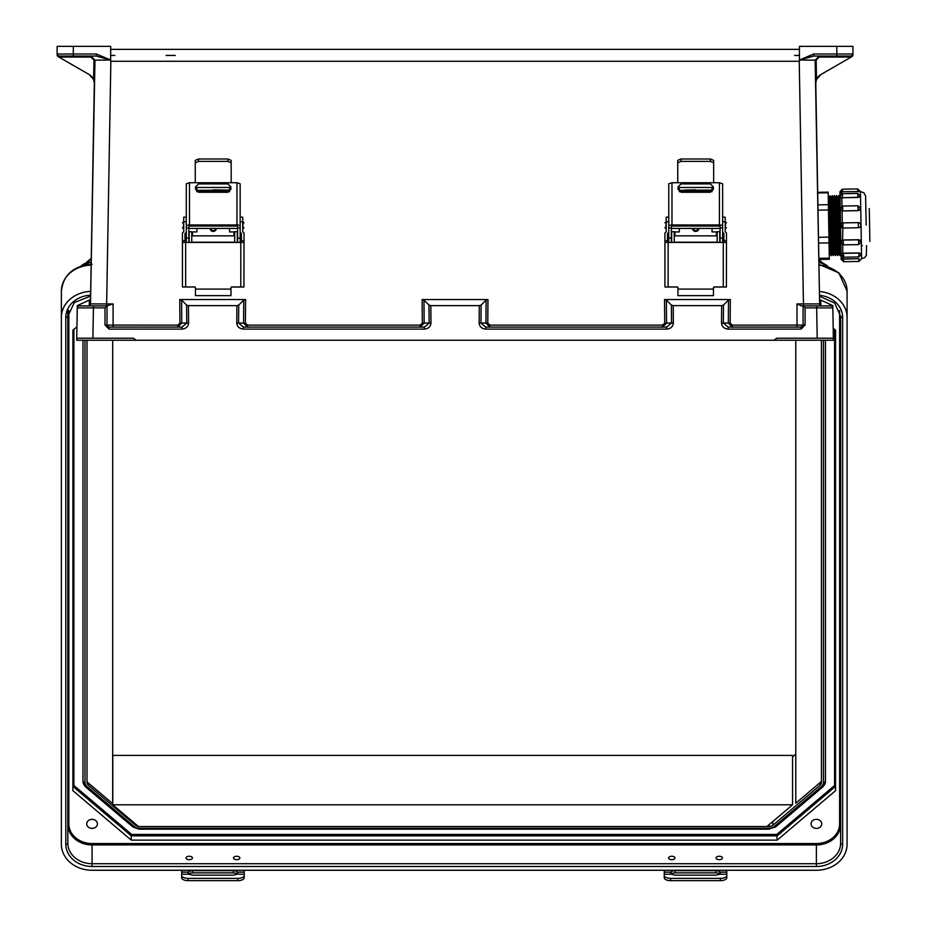 <?xml version="1.0" encoding="UTF-8"?>
<svg xmlns="http://www.w3.org/2000/svg" width="927" height="927" viewBox="0 0 927 927"><rect width="100%" height="100%" fill="white"/><g stroke="black" fill="none" stroke-linecap="round" stroke-linejoin="round"><path stroke-width="1.39" d="M186.617 305.087L186.756 323.071L181.97 327.104L181.97 329.097C185.991 328.703 188.193 326.686 188.587 323.036L188.448 305.632L186.617 305.087L181.599 300.07L179.757 299.525L179.942 323.106L177.741 325.122L107.034 325.087L107.034 305.898L113.094 303.917L90.498 303.917A2.016 2.016 -90 0 1 88.482 305.898L93.418 305.898L93.418 307.88L77.265 307.88L76.698 340.232L136.223 340.232L133.326 338.216L92.885 338.216L93.418 307.88L105.006 307.88L107.034 305.898L79.282 305.898A2.016 2.016 180 0 0 77.265 307.88L76.732 338.216L133.326 338.216M114.809 55.435L110.672 55.435M82.793 338.216L102.99 338.216L82.793 338.216M819.607 303.917L821.623 305.898L801.496 305.898L797.011 303.917L819.607 303.917A2.016 2.016 -90 0 0 821.623 305.898L816.675 305.898L816.675 307.88L832.84 307.88L833.396 340.232L130.023 340.232L780.071 340.232L773.871 340.232L776.768 338.216L817.208 338.216L816.675 307.88L805.088 307.88L803.072 305.898L803.072 325.087L803.072 305.898L830.812 305.898A2.016 2.016 0 0 1 832.84 307.88L833.361 338.216L817.208 338.216M807.104 338.216L827.301 338.216L807.104 338.216M831.635 306.072L831.612 305.087L819.561 299.525L819.642 304.288L815.134 60.162L799.433 60.023L813.755 53.986L836.803 53.986L836.803 46.35L841.449 46.35M179.757 299.525L245.585 299.525L243.743 300.07L243.558 323.071L247.602 327.104L247.602 325.122L245.388 323.106L245.585 299.525M721.646 305.632L723.489 305.087L723.338 323.071L728.135 327.104L728.135 329.097C724.114 328.703 721.901 326.686 721.507 323.036L721.646 305.632L673.211 305.632L673.35 323.036C672.956 326.686 670.754 328.703 666.733 329.097L485.748 329.097C481.727 328.703 479.526 326.686 479.132 323.036L479.271 305.632L430.835 305.632L428.992 305.087L423.975 300.07L422.133 299.525L487.961 299.525L487.776 323.106L489.977 325.122L662.504 325.122L664.705 323.106L664.52 299.525L666.362 300.07L666.548 323.071L662.504 327.104L662.504 325.122M723.489 305.087L728.506 300.07L730.337 299.525L664.52 299.525M76.698 340.232L833.396 340.232L833.361 338.216L776.768 338.216M799.433 60.023L799.433 46.35L852.956 46.35L852.956 54.878A2.016 2.016 180 0 1 851.948 56.628L820.789 74.624L816.513 79.444L815.609 83.708M799.433 60.464L799.248 61.286L110.858 61.286L110.672 60.464M799.433 60.151L799.433 61.124M188.448 305.632L236.883 305.632L236.744 323.036C237.138 326.686 239.351 328.703 243.372 329.097L243.372 327.104L238.575 323.071L238.726 305.087L243.743 300.07M819.561 299.525L815.795 83.511A10.104 10.104 180 0 1 820.835 74.589L851.056 57.138L850.58 56.049L813.755 56.049L799.433 60.081M850.94 57.057L819.19 57.057L816.119 60.151L816.513 79.444M479.271 305.632L481.101 305.087L486.119 300.07L487.961 299.525M666.733 329.097L666.733 327.104L671.519 323.071L671.368 305.087L666.362 300.07M671.368 305.087L673.211 305.632M831.612 305.087L832.794 305.632L833.106 323.036L832.782 305.632M816.119 60.151L815.134 60.162L819.19 56.049L850.58 56.049L836.803 56.049L836.803 53.986L852.55 54.021L852.956 54.878A2.016 2.016 180 0 1 852.365 56.304M110.672 49.374L799.433 49.374L110.672 49.374M794.59 55.435L799.433 55.435L794.59 55.435M730.337 299.525L730.152 323.106L732.365 325.122L803.072 325.087A2.016 2.016 180 0 1 803.072 325.168M813.755 53.986L813.755 56.049L850.58 56.049A2.016 1.97 90 0 0 852.55 54.021L852.921 54.902L851.056 57.138M489.977 325.122L489.977 327.104L485.933 323.071L486.119 300.07M481.101 305.087L480.962 323.071L485.748 327.104L666.733 327.104L485.748 327.104L485.748 329.097M732.365 325.122L732.365 327.104L728.321 323.071L728.506 300.07M831.345 340.232L827.208 340.232L831.345 340.232M801.137 327.104A2.016 2.016 180 0 1 801.044 327.104L801.044 329.097L805.088 325.053L803.072 325.087L801.044 327.104L728.135 327.104L801.044 327.104M819.19 57.057L819.19 56.049L813.755 56.049L836.803 56.049M820.835 74.589A10.104 10.104 0 0 0 816.722 79.096A10.104 10.104 180 0 0 815.83 82.399M819.677 305.898L813.616 305.898L819.677 305.898M76.732 338.216L92.885 338.216M68.656 46.35L110.672 46.35L110.672 60.023L96.338 53.986L73.303 53.986L73.303 46.35L57.138 46.35L57.138 54.021M90.498 303.917L94.971 60.162L110.672 60.023M110.672 60.151L110.672 61.124M78.471 306.072L78.482 305.087L90.533 299.525L90.452 304.288L94.311 83.511A10.104 10.104 0 0 0 89.259 74.589L59.038 57.138L59.513 56.049L73.303 56.049L73.303 53.986L57.544 54.021L57.184 54.902L58.285 56.709L89.305 74.624L93.581 79.444L94.496 83.708M59.166 57.057L90.904 57.057L93.975 60.151L93.581 79.444M238.726 305.087L236.883 305.632M78.482 305.087L77.3 305.632L76.999 323.036L77.3 305.632M93.975 60.151L94.971 60.162L90.904 56.049L59.513 56.049A2.016 1.97 90 0 1 57.544 54.021L57.138 54.878A2.016 2.016 0 0 0 58.146 56.628L59.038 57.138M166.107 55.435L175.238 55.435L166.107 55.435M96.338 53.986L96.338 56.049L110.672 60.081M73.303 56.049L96.338 56.049L59.513 56.049L96.338 56.049L90.904 56.049L90.904 57.057M428.992 305.087L429.143 323.071L424.346 327.104L243.372 327.104L424.346 327.104L424.346 329.097C428.367 328.703 430.58 326.686 430.974 323.036L430.835 305.632M422.133 299.525L422.33 323.106L420.116 325.122L420.116 327.104L424.16 323.071L423.975 300.07M177.741 325.122L177.741 327.104L181.785 323.071L181.599 300.07M78.749 340.232L78.749 340.232A2.016 2.016 180 0 1 78.749 340.232L82.897 340.232L78.749 340.232M90.533 299.525L90.464 304.044A2.016 1.981 -179 0 1 90.382 304.531M108.969 327.104A2.016 2.016 0 0 0 109.05 327.104L107.034 325.087A2.016 2.016 0 0 0 107.034 325.168M109.05 327.104L181.97 327.104L109.05 327.104L109.05 329.097L181.97 329.097M107.034 325.087L105.006 325.053L109.05 329.097M89.259 74.589A10.104 10.104 180 0 1 93.372 79.096A10.104 10.104 0 0 1 94.264 82.399M90.429 305.898L96.489 305.898L90.429 305.898M57.138 54.878A2.016 2.016 0 0 0 57.729 56.304M186.003 857.973A3.21 1.703 -0 0 0 189.212 859.677A3.21 1.703 -0 0 0 192.422 857.973A3.21 1.703 -0 0 0 189.212 856.27A3.21 1.703 -0 0 0 186.003 857.973M233.465 857.973A3.21 1.703 -0 0 0 236.675 859.677A3.21 1.703 -0 0 0 239.873 857.973A3.21 1.703 -0 0 0 236.675 856.27A3.21 1.703 -0 0 0 233.465 857.973M668.576 857.973A3.21 1.703 -0 0 0 671.785 859.677A3.21 1.703 -0 0 0 674.995 857.973A3.21 1.703 -0 0 0 671.785 856.27A3.21 1.703 -0 0 0 668.576 857.973M716.038 857.973A3.21 1.703 -0 0 0 719.236 859.677A3.21 1.703 -0 0 0 722.446 857.973A3.21 1.703 -0 0 0 719.236 856.27A3.21 1.703 -0 0 0 716.038 857.973M86.721 823.86A5.353 4.531 180 0 0 92.074 828.402A5.353 4.531 180 0 0 97.416 823.86A5.353 4.531 180 0 0 92.074 819.329A5.353 4.531 180 0 0 86.721 823.86M811.032 823.86A5.353 4.531 -0 0 1 816.386 819.329A5.353 4.531 -0 0 1 821.739 823.86A5.353 4.531 -0 0 1 816.386 828.402A5.353 4.531 -0 0 1 811.032 823.86M795.783 340.232L795.783 803.199L821.438 781.461L821.438 340.232L821.438 782.318A5.052 4.276 -0 0 1 819.955 785.343L772.828 825.285A5.052 4.276 -0 0 1 769.248 826.536L139.201 826.536A5.052 4.276 180 0 1 135.632 825.285L88.494 785.343L88.494 783.141M825.47 340.232L825.47 781.241A9.085 7.706 -0 0 1 822.817 786.687A2.016 0.753 -130.3 0 1 822.689 787.023A2.016 0.753 -130.3 0 1 821.38 786.548A7.068 5.991 180 0 0 823.454 782.318L823.454 340.232M90.684 291.391A30.707 26.014 180 0 0 61.367 317.382L61.367 844.242A30.707 26.014 -0 0 0 92.074 870.256L816.386 870.256A30.707 26.014 180 0 0 847.081 844.242L847.081 291.113L838.865 272.839L818.947 264.415M819.422 291.495A30.707 26.014 -0 0 1 847.081 317.382M835.575 786.374L777.197 835.841L131.252 835.841L131.252 840.129L777.197 840.129L835.575 790.661L835.575 330.221L835.575 786.374L834.567 785.482L834.567 329.363M131.252 840.129L72.885 790.661L72.885 330.221L72.885 786.374L73.893 785.482L73.893 329.363M76.929 326.779L72.885 330.221M833.188 328.193L835.575 330.221M819.491 295.284A26.257 22.248 180 0 1 842.643 317.382L842.643 844.242A26.257 22.248 -0 0 1 816.386 866.49L92.074 866.49L92.074 863.709L816.386 863.709A24.241 20.545 180 0 0 840.627 843.164L840.627 316.316L834.659 303.036L819.503 296.246M72.885 786.374L131.252 835.841L131.669 834.439L776.78 834.439L777.197 840.129M82.978 779.097L82.978 781.241A9.085 7.706 180 0 0 85.643 786.687A2.016 0.753 -49.7 0 0 85.759 787.023A2.016 0.753 -49.7 0 0 87.068 786.548A7.068 5.991 -0 0 1 84.994 782.318L84.994 340.232M112.677 340.232L112.677 803.628L87.022 781.89L87.022 340.232L87.022 782.318A5.052 4.276 180 0 0 88.494 785.343M82.978 340.232L82.978 781.241A2.016 1.078 -0 0 0 84.994 782.318M61.367 317.382L61.367 291.113C63.349 274.67 73.581 265.736 92.074 264.322M61.367 817.962L61.367 291.113A30.707 26.014 180 0 1 91.136 265.11M816.386 866.49L816.386 844.937L92.074 844.937L92.074 863.709A24.241 20.545 -0 0 1 67.833 843.164L67.833 316.316L74.345 302.526L90.603 296.119M67.833 308.83L67.833 316.316A2.016 1.078 -0 0 1 65.805 317.382L65.805 844.242A26.257 22.248 180 0 0 92.074 866.49M181.669 870.256L181.669 875.447A6.408 2.92 -0 0 0 188.088 878.367L188.088 880.65A6.408 2.92 180 0 1 181.669 877.73L181.669 875.447M244.207 870.256L244.207 872.133L237.416 872.133L237.069 874.231L233.314 875.169L192.573 875.169L188.807 874.231L188.459 872.133A4.484 2.387 180 0 1 192.573 870.708L233.314 870.708A4.484 2.387 180 0 1 237.416 872.133L237.799 873.06M188.088 873.06L188.459 872.133L181.669 872.133M188.644 874.103A4.484 2.387 180 0 1 192.573 872.875L233.314 872.875A4.484 2.387 180 0 1 237.231 874.103M244.207 872.133L244.207 877.73A6.408 2.92 180 0 1 237.799 880.65L188.088 880.65M237.799 880.65L237.799 878.367L188.088 878.367M237.799 878.367A6.408 2.92 -0 0 0 244.207 875.447M668.761 242.434L668.761 228.76L668.761 232.237L667.486 233.801M668.761 228.76L668.761 227.949L671.333 227.949L671.333 242.434M668.761 217.173L666.2 217.173L666.2 231.715L664.914 232.978L664.914 240.742L667.486 240.742L667.486 242.434M720.07 242.434L720.07 227.949L722.631 227.949L722.631 242.434M713.663 162.828L710.453 161.402L710.453 159.004L713.663 160.383L713.663 182.016L714.427 182.723L676.977 182.723L677.741 182.016L677.741 160.383L680.951 159.004L710.453 159.004M680.951 159.004L680.951 161.402L677.741 162.828M680.951 161.402L710.453 161.402M723.917 242.434L723.917 240.742L726.478 240.742L726.42 287.011L714.219 287.011A0.765 0.765 -0 0 0 713.454 287.776M722.631 228.76L722.631 232.225L723.917 233.488L723.917 240.742M667.486 240.742L667.486 233.488L668.124 232.851M677.95 287.776A0.765 0.765 -0 0 0 677.185 286.999L664.983 286.999L664.914 285.62L664.914 242.492L668.124 242.434L668.124 286.964L677.185 286.964A0.765 0.765 180 0 1 677.95 287.729L677.95 295.643L713.454 295.643L713.454 287.741A0.765 0.765 180 0 1 714.219 286.964L723.28 286.964L723.28 242.434L668.124 242.434M723.28 242.434L726.478 242.492M722.631 221.762L725.204 221.762L725.204 231.715L726.478 232.978L726.478 240.742M664.914 242.492L664.914 240.742M723.917 233.801L722.631 232.526M668.761 232.526L668.124 233.164M725.204 221.762L725.204 217.173L722.631 217.173M671.971 224.96A3.21 1.39 180 0 0 668.761 226.35L668.761 183.789L671.971 182.723L671.971 224.96L719.433 224.96L719.433 182.723L714.427 182.723M668.761 227.949L668.761 226.35M720.07 227.949L720.07 226.397L719.306 226.072L672.098 226.072L671.333 226.397L671.333 227.949M719.433 182.723L722.631 183.789L722.631 227.949M722.631 226.35A3.21 1.39 180 0 0 719.433 224.96M677.996 189.212L677.996 186.918L681.078 183.87L710.325 183.87L713.396 186.918L713.396 189.212L710.325 192.26L681.078 192.26L677.996 189.212M671.971 182.723L676.977 182.723M713.396 186.976L710.325 183.917L681.078 183.917L677.996 186.976M668.124 286.964L664.983 286.999M726.42 287.011L723.28 286.964M692.504 228.436A3.21 3.21 -0 0 0 695.702 231.414A3.21 3.21 -0 0 0 698.9 228.436A3.21 3.21 180 0 1 695.702 231.391A3.21 3.21 180 0 1 692.504 228.436M695.702 189.85L684.566 190.047L695.702 189.85M716.397 235.852L716.397 231.924L712.04 231.924L712.04 228.436M712.04 191.75L712.04 191.136L679.364 191.136L679.364 190.359L712.04 190.359L712.04 191.136M674.23 231.912L679.364 231.924L679.364 228.436M679.364 191.75L679.364 191.136M679.364 190.047L679.364 187.474L712.04 187.474L712.04 190.047L679.364 190.359M671.669 242.434L671.669 231.704L674.23 231.704L674.23 242.434M717.174 242.434L717.174 231.704L719.734 231.704L719.734 242.434M716.397 231.924L717.174 231.912M717.174 231.704L719.734 231.704M664.242 870.256L664.242 875.447A6.408 2.92 -0 0 0 670.65 878.367L670.65 880.65A6.408 2.92 180 0 1 664.242 877.73L664.242 875.447M726.78 870.256L726.78 872.133L719.989 872.133L719.642 874.231L715.876 875.169L675.146 875.169L671.38 874.231L671.032 872.133A4.484 2.387 180 0 1 675.146 870.708L715.876 870.708A4.484 2.387 180 0 1 719.989 872.133L720.372 873.06M670.65 873.06L671.032 872.133L664.242 872.133M671.218 874.103A4.484 2.387 180 0 1 675.146 872.875L715.876 872.875A4.484 2.387 180 0 1 719.804 874.103M726.78 872.133L726.78 877.73A6.408 2.92 180 0 1 720.372 880.65L670.65 880.65M720.372 880.65L720.372 878.367L670.65 878.367M720.372 878.367A6.408 2.92 -0 0 0 726.78 875.447M186.292 242.434L186.292 228.76L186.292 232.237L185.006 233.801M186.292 228.76L186.292 227.949L188.853 227.949L188.853 242.434M186.292 217.173L183.72 217.173L183.72 231.715L182.434 232.978L182.434 240.742L185.006 240.742L185.006 242.434M237.59 242.434L237.59 227.949L240.151 227.949L240.151 242.434M231.182 162.828L227.972 161.402L227.972 159.004L231.182 160.383L231.182 182.016L231.947 182.723L194.496 182.723L195.261 182.016L195.261 160.383L198.471 159.004L227.972 159.004M198.471 159.004L198.471 161.402L195.261 162.828M198.471 161.402L227.972 161.402M241.437 242.434L241.437 240.742L244.01 240.742L243.94 287.011L231.738 287.011A0.765 0.765 -0 0 0 230.974 287.776M240.151 228.76L240.151 232.225L241.437 233.488L241.437 240.742M185.006 240.742L185.006 233.488L185.643 232.851M195.47 287.776A0.765 0.765 -0 0 0 194.705 286.999L182.503 286.999L182.434 285.62L182.434 242.492L185.643 242.434L185.643 286.964L194.705 286.964A0.765 0.765 180 0 1 195.47 287.729L195.47 295.643L230.974 295.643L230.974 287.741A0.765 0.765 180 0 1 231.738 286.964L240.8 286.964L240.8 242.434L185.643 242.434M240.8 242.434L244.01 242.492M240.151 221.762L242.723 221.762L242.723 231.715L244.01 232.978L244.01 240.742M182.434 242.492L182.434 240.742M241.437 233.801L240.151 232.526M186.292 232.526L185.643 233.164M242.723 221.762L242.723 217.173L240.151 217.173M189.49 224.96A3.21 1.39 180 0 0 186.292 226.35L186.292 183.789L189.49 182.723L189.49 224.96L236.953 224.96L236.953 182.723L231.947 182.723M186.292 227.949L186.292 226.35M237.59 227.949L237.59 226.397L236.825 226.072L189.618 226.072L188.853 226.397L188.853 227.949M236.953 182.723L240.151 183.789L240.151 227.949M240.151 226.35A3.21 1.39 180 0 0 236.953 224.96M195.527 189.212L195.527 186.918L198.598 183.87L227.845 183.87L230.916 186.918L230.916 189.212L227.845 192.26L198.598 192.26L195.527 189.212M189.49 182.723L194.496 182.723M230.916 186.976L227.845 183.917L198.598 183.917L195.527 186.976M185.643 286.964L182.503 286.999M243.94 287.011L240.8 286.964M210.023 228.436A3.21 3.21 -0 0 0 213.222 231.414A3.21 3.21 -0 0 0 216.42 228.436A3.21 3.21 180 0 1 213.222 231.391A3.21 3.21 180 0 1 210.023 228.436M213.222 189.85L224.357 190.047L213.222 189.85M233.928 235.852L233.928 231.924L229.56 231.924L229.56 228.436M229.56 191.75L229.56 191.136L196.883 191.136L196.883 190.359L229.56 190.359L229.56 191.136M191.75 231.912L196.883 231.924L196.883 228.436M196.883 191.75L196.883 191.136M196.883 190.047L196.883 187.474L229.56 187.474L229.56 190.047L196.883 190.359M189.189 242.434L189.189 231.704L191.75 231.704L191.75 242.434M234.693 242.434L234.693 231.704L237.254 231.704L237.254 242.434M233.928 231.924L234.693 231.912M234.693 231.704L237.254 231.704M840.835 242.434L840.534 225.504L841.125 259.189L841.021 253.094L841.125 259.189L841.09 257.3L843.593 259.143L843.628 261.715L841.125 259.293M858.669 244.253L858.587 239.722L861.102 242.074M841.044 254.728L840.812 241.495L841.021 252.99L843.489 253.187L843.558 257.196L841.044 254.774M860.801 225.041L860.801 225.041A2.468 2.468 98.8 0 0 858.298 222.619L842.956 222.897A2.468 2.468 98.8 0 0 840.534 225.4L839.955 191.808L839.978 193.697L841.751 191.959L841.786 193.824M860.291 195.921L857.857 197.463L857.788 193.453L842.446 193.72L842.516 197.567A2.468 1.228 179 0 1 840.036 196.373L840.534 225.504L840.268 209.687L842.075 210.858L842.295 223.001M857.996 205.782L860.511 208.297L858.089 210.661L857.996 205.782L842.666 206.049L842.747 210.835A2.468 2.132 179 0 1 840.244 208.749L840.268 209.687M860.801 225.145L860.801 225.249A2.468 2.468 -81.2 0 1 858.379 227.752L843.049 228.019A2.468 2.468 -81.2 0 1 840.546 225.597L840.65 226.304M869.283 208.552L869.862 241.437M860.801 225.249L860.627 226.2M858.379 227.752L858.298 222.619L842.956 222.897L842.585 240.081L843.257 239.989L843.338 244.867L840.835 242.445M858.587 239.722L843.257 239.989M861.31 254.427L858.889 256.93L858.819 252.92L843.489 253.187M858.819 252.92L861.31 254.265A2.468 1.228 179 0 0 858.831 253.083L843.489 253.349A2.468 1.228 179 0 0 841.044 254.624L841.021 252.99M843.628 261.715L858.97 261.437L858.923 258.691L843.582 258.957M858.923 258.691L841.125 259.189M841.079 207.138L841.137 210.556M841.368 223.511L841.438 227.463M841.658 240.417L841.716 243.836M841.89 253.314L841.925 255.446M838.054 196.976L837.417 196.987L838.414 254.102L839.051 254.091L838.054 196.976L838.761 195.539L839.816 255.504L841.16 254.056M835.945 197.011L835.308 197.022L836.305 254.137L836.942 254.125L835.945 197.011L836.652 195.574L837.707 255.539L838.414 254.102M833.837 197.045L833.199 197.057L834.196 254.172L834.833 254.16L833.837 197.045L834.543 195.609L835.598 255.574L836.305 254.137M831.728 197.092L831.09 197.103L832.087 254.218L832.724 254.207L831.728 197.092L832.434 195.655L833.489 255.62L834.196 254.172M829.619 197.127L828.981 197.138L829.978 254.253L830.615 254.241L829.619 197.127L830.325 195.69L831.368 255.655L832.087 254.218M828.738 225.701L829.259 255.69L829.978 254.253M817.904 204.844L828.379 204.67L828.17 192.781L817.707 192.967M828.379 204.67L828.471 209.977L817.996 210.151M818.471 237.3L828.935 237.127L828.471 209.977M828.935 237.127L829.039 242.897L818.576 243.071M818.842 258.343L829.306 258.17L829.039 242.897M829.306 258.17L829.329 259.27L818.865 259.456M817.695 192.329L828.159 192.144L828.17 192.781M860.059 191.565L842.411 191.773L857.753 191.692M842.411 191.959L841.751 191.959M860.291 196.095L860.291 196.026A2.468 1.228 179 0 1 857.846 197.3L842.516 197.729L857.857 197.463M842.516 197.729L841.843 197.683L841.994 206.153M860.511 208.436L860.511 208.39A2.468 2.132 179 0 1 858.078 210.568L842.747 210.927L858.089 210.661M842.747 210.927L842.075 210.858M858.298 222.619L859.236 222.793M860.21 191.553L863.802 192.712L865.598 195.817L866.166 225.052M840.244 208.656L840.059 198.007L841.843 197.683M839.978 193.697L840.013 195.516M842.585 240.081L840.812 241.31L840.546 225.597M832.481 198.32L836.571 198.251M833.443 211.02L835.551 210.985M828.483 211.113L831.102 211.066M828.263 198.39L830.882 198.343M792.573 756.803L795.783 754.08M792.573 755.424L112.793 755.424L112.793 804.798L138.447 826.536L766.919 826.536L792.573 804.798L792.573 755.424M112.793 804.798L792.573 804.798M780.071 340.232L770.07 340.232L780.071 340.232M797.011 327.104L797.011 303.917M803.477 305.898L799.248 61.286M106.617 305.898L110.858 61.286M113.094 327.104L113.094 303.917M420.116 325.122L247.602 325.122M243.372 329.097L424.346 329.097M105.006 307.88L105.006 325.053M805.088 307.88L805.088 325.053M801.044 329.097L728.135 329.097M140.023 340.232L130.023 340.232L140.023 340.232M479.132 323.036L487.776 323.106M721.507 323.036L730.152 323.106M664.705 323.106L673.35 323.036M820.743 300.07L820.847 305.748M90.464 304.044L88.482 305.898L107.034 305.898M430.974 323.036L422.33 323.106M188.587 323.036L179.942 323.106M245.388 323.106L236.744 323.036M89.351 300.07L89.259 305.748M769.248 826.536L769.248 824.555M819.955 785.343L819.955 782.712M772.828 821.531L772.828 825.285M65.805 317.382A26.257 22.248 -0 0 1 90.614 295.168M68.841 823.86L67.833 824.404A24.241 20.545 180 0 0 92.074 844.937L92.074 843.547A23.233 19.687 -0 0 1 68.841 823.86L68.841 310.545M92.074 843.547L816.386 843.547A23.233 19.687 180 0 0 839.607 823.86L839.607 310.545M839.607 823.86L840.627 824.404A24.241 20.545 -0 0 1 816.386 844.937L816.386 843.547M131.669 834.439L73.893 785.482M776.78 834.439L834.567 785.482M139.201 828.889L139.201 828.251A7.068 5.991 -0 0 1 134.206 826.49L87.068 786.548M139.201 828.251L769.248 828.251A7.068 5.991 180 0 0 774.254 826.49L821.38 786.548M842.643 317.382A2.016 1.078 180 0 1 840.627 316.316M842.643 844.242A2.016 1.078 180 0 1 840.627 843.164M775.679 826.629A2.016 0.753 -130.3 0 1 775.551 826.965L822.689 787.023L825.47 781.241A2.016 1.078 180 0 1 823.454 782.318M769.248 828.889L775.551 826.965A2.016 0.753 -130.3 0 1 774.254 826.49M132.77 826.629A2.016 0.753 -49.7 0 0 132.897 826.965L139.201 829.19L769.248 829.19L769.248 828.251M91.182 262.295L90.858 264.346M818.877 260.336L821.415 262.492M818.958 265.192A30.707 26.014 -0 0 1 847.081 291.113M818.912 262.353A12.932 10.95 -0 0 1 827.394 266.095M135.632 824.149L135.632 825.285M65.805 844.242A2.016 1.078 -0 0 0 67.833 843.164M82.978 781.241L85.759 787.023L132.897 826.965A2.016 0.753 -49.7 0 0 134.206 826.49M91.252 258.923L87.034 262.492M90.858 262.295L90.858 262.295A12.932 10.95 180 0 0 81.066 266.095M188.807 874.231L181.669 874.231M244.207 874.231L237.069 874.231M192.573 870.708L192.573 872.875M233.314 870.708L233.314 872.875M666.2 222.074L665.69 228.436L664.914 227.66M725.204 228.436L725.714 222.074L726.478 222.839M668.761 238.112L671.333 238.112M668.761 221.762L666.2 221.762M720.07 238.112L722.631 238.112M713.454 289.108L677.95 289.108M723.512 241.449L722.736 242.214L722.631 235.852M668.761 235.852L668.61 242.214L667.846 241.449M693.28 228.436A2.433 2.433 -0 0 0 698.124 228.436M674.995 231.924L674.995 235.852M671.38 874.231L664.242 874.231M726.78 874.231L719.642 874.231M675.146 870.708L675.146 872.875M715.876 870.708L715.876 872.875M183.72 222.074L183.21 228.436L182.434 227.66M242.723 228.436L243.233 222.074L244.01 222.839M186.292 238.112L188.853 238.112M186.292 221.762L183.72 221.762M237.59 238.112L240.151 238.112M230.974 289.108L195.47 289.108M241.032 241.449L240.255 242.214L240.151 235.852M186.292 235.852L186.13 242.214L185.365 241.449M210.8 228.436A2.433 2.433 -0 0 0 215.643 228.436M192.515 231.924L192.515 235.852M860.441 191.541L861.623 258.737L864.717 257.636L866.363 255.342L866.525 245.597M842.666 244.786L842.817 253.256M842.886 257.115L842.921 258.981M840.163 196.941L839.526 196.953L840.522 254.068M841.067 255.481L841.09 257.3M840.835 242.341L840.812 241.31M840.059 198.007L840.036 196.373M839.955 191.808L842.411 191.773L842.365 189.201L839.943 191.704M861.09 241.854L861.09 241.901A2.468 2.132 179 0 0 858.599 239.815L843.257 240.081A2.468 2.132 179 0 0 840.835 242.26M860.21 191.46L857.753 191.507L857.707 188.934L842.365 189.201M842.666 206.397L840.244 208.552M822.469 262.816L818.865 259.757M827.684 266.2L818.912 262.04M85.979 262.816L91.252 258.343M80.765 266.2L91.194 261.982M725.714 228.436L726.478 227.66M671.333 228.436L720.07 228.436M665.69 222.074L664.914 222.839M717.174 242.214L674.23 242.214M717.174 235.852L674.23 235.852M668.61 235.852L667.846 236.628M722.736 235.852L723.512 236.628M674.23 231.704L671.669 231.704M243.233 228.436L244.01 227.66M188.853 228.436L237.59 228.436M183.21 222.074L182.434 222.839M234.693 242.214L191.75 242.214M234.693 235.852L191.75 235.852M186.13 235.852L185.365 236.628M240.255 235.852L241.032 236.628M191.75 231.704L189.189 231.704M843.338 244.867L858.68 244.601L861.102 242.098M838.947 204.983L840.175 204.96M839.051 254.091L839.816 255.504M836.942 254.125L837.707 255.539M834.833 254.16L835.598 255.574M832.724 254.207L833.489 255.62M830.615 254.241L831.368 255.655M828.506 212.04L839.074 211.854M828.981 197.138L828.217 195.724M831.09 197.103L830.325 195.69M833.199 197.057L832.434 195.655M835.308 197.022L834.543 195.609M837.417 196.987L836.652 195.574M839.526 196.953L838.761 195.539M861.392 245.69L862.411 245.667M858.889 256.93L843.558 257.196M857.788 193.453L860.291 195.864M842.446 193.72L840.024 196.223M857.707 188.934L860.21 191.356M858.97 261.437L861.392 258.934"/></g></svg>
